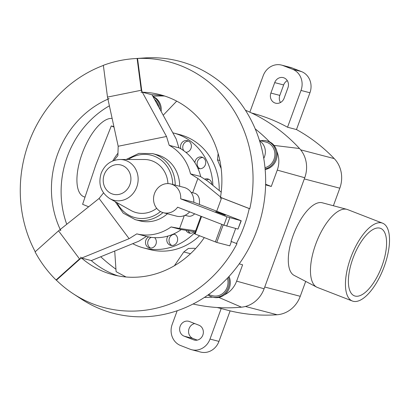 <?xml version="1.0" encoding="UTF-8"?>
<svg xmlns="http://www.w3.org/2000/svg" width="410" height="410" viewBox="0 0 410 410"><rect width="100%" height="100%" fill="white"/><g stroke="black" fill="none" stroke-linecap="round" stroke-linejoin="round"><path stroke-width="0.61" d="M382.597 223.178L347.613 209.592A41.753 17.22 111.2 0 0 346.875 209.351A41.753 17.22 111.2 0 0 315.746 244.14A41.753 17.22 111.2 0 0 316.674 287.113A41.753 17.22 111.2 0 0 317.381 287.436L352.364 301.022A41.753 17.22 111.2 0 0 384.237 266.474A41.753 17.22 111.2 0 0 382.597 223.178A41.753 17.22 111.2 0 0 350.729 257.726A41.753 17.22 111.2 0 0 352.364 301.022M84.86 197.128L83.84 196.728A41.753 17.22 -68.8 0 1 82.205 153.432A41.753 17.22 -68.8 0 1 112.135 118.428M352.964 258.31A36.188 14.924 -68.8 0 1 380.582 228.37A36.188 14.924 -68.8 0 1 382.002 265.895A36.188 14.924 -68.8 0 1 354.383 295.83A36.188 14.924 -68.8 0 1 352.964 258.31M346.875 209.351L322.275 202.781A38.971 16.072 111.2 0 0 293.227 235.248A38.971 16.072 111.2 0 0 294.088 275.361L316.674 287.113M199.521 235.796A59.383 54.038 104.6 0 1 149.829 249.552L143.546 247.912A59.383 54.038 -75.4 0 0 195.063 232.352M88.662 206.784L82.61 204.308L95.848 164.876L111.284 125.962L113.908 126.593M114.723 251.033L116.107 271.671L126.044 276.991M174.409 265.726L183.772 251.96L188.38 248.455L194.355 248.265L195.524 248.639M212.898 185.356A59.383 54.038 -75.4 0 0 173.553 132.999L179.841 134.639A59.383 54.038 104.6 0 1 219.217 190.517M173.553 132.999A59.383 54.038 -75.4 0 0 172.81 132.809M117.962 153.217A59.383 54.038 -75.4 0 0 112.74 160.946M206.179 180.133A5.94 5.402 104.6 0 1 208.967 179.38M204.672 179.185A5.94 5.402 104.6 0 1 207.885 178.955A5.94 5.402 104.6 0 1 211.811 184.049A5.94 5.402 104.6 0 1 211.821 184.479M199.957 168.736A5.94 5.402 104.6 0 1 197.799 166.547A5.94 5.402 104.6 0 1 197.933 160.505A5.94 5.402 104.6 0 1 202.888 157.507M178.832 147.682A47.504 43.229 104.6 0 1 180.892 148.835A47.504 43.229 104.6 0 1 185.848 152.33A47.504 43.229 104.6 0 1 194.878 162.657A5.94 5.402 104.6 0 1 201.807 157.086A5.94 5.402 104.6 0 1 205.041 159.695A5.94 5.402 104.6 0 1 204.575 166.27A5.94 5.402 104.6 0 1 198.804 168.577A5.94 5.402 104.6 0 1 197.845 168.213A47.504 43.229 104.6 0 1 200.721 176.705M183.854 150.793A5.94 5.402 104.6 0 1 183.398 144.458A5.94 5.402 104.6 0 1 188.538 141.107M180.892 148.835A5.94 5.402 104.6 0 1 181.932 142.66A5.94 5.402 104.6 0 1 187.457 140.681A5.94 5.402 104.6 0 1 189.066 141.435A5.94 5.402 104.6 0 1 191.127 147.995A5.94 5.402 104.6 0 1 185.848 152.33M181.292 229.549A47.504 43.229 104.6 0 1 173.814 233.884A47.504 43.229 104.6 0 1 168.028 236.042A47.504 43.229 104.6 0 1 154.621 237.651A5.94 5.402 104.6 0 1 155.81 244.503A5.94 5.402 104.6 0 1 150.055 248.029A5.94 5.402 104.6 0 1 149.419 247.906A5.94 5.402 104.6 0 1 145.499 242.874A5.94 5.402 104.6 0 1 148.661 236.908A47.504 43.229 104.6 0 1 146.544 236.416L136.791 233.869A47.504 43.229 -75.4 0 0 171.093 226.93L180.774 229.457L195.237 231.87M171.862 245.508A5.94 5.402 104.6 0 1 169.033 239.85A5.94 5.402 104.6 0 1 172.892 234.607A5.94 5.402 104.6 0 1 174.793 234.279M173.814 233.884A5.94 5.402 104.6 0 1 177.648 239.358A5.94 5.402 104.6 0 1 173.758 245.18A5.94 5.402 104.6 0 1 170.709 245.349A5.94 5.402 104.6 0 1 168.028 236.042M264.998 167.69A13.197 12.008 -75.4 0 0 274.003 159.264A13.197 12.008 -75.4 0 0 266.136 142.147L259.458 140.399M263.768 158.398A13.197 12.008 -75.4 0 0 264.476 156.774A13.197 12.008 -75.4 0 0 259.632 140.958M265.121 168.997A14.514 13.207 -75.4 0 0 275.125 159.7A14.514 13.207 -75.4 0 0 266.469 140.866L267.525 141.142A14.514 13.207 104.6 0 1 269.652 141.916A14.514 13.207 104.6 0 1 276.847 151.469A14.514 13.207 104.6 0 1 276.186 159.977A14.514 13.207 104.6 0 1 265.162 169.474M266.469 140.866A14.514 13.207 -75.4 0 0 260.811 140.753M208.464 294.641L212.605 295.723A13.197 12.008 -75.4 0 0 227.15 287.308A13.197 12.008 -75.4 0 0 227.391 278.18M229.011 276.442A14.514 13.207 104.6 0 1 229.328 288.02A14.514 13.207 104.6 0 1 224.372 294.862A14.514 13.207 104.6 0 1 213.333 297.276L212.272 296.999A14.514 13.207 -75.4 0 0 228.267 287.743A14.514 13.207 -75.4 0 0 228.355 277.155M158.844 107.261A13.197 12.008 -75.4 0 0 154.508 99.328M153.007 96.581A14.514 13.207 104.6 0 1 161.14 111.458M160.192 109.731A14.514 13.207 -75.4 0 0 153.161 96.862M109.388 105.816A93.049 84.67 -75.4 0 0 67.322 156.574A93.049 84.67 -75.4 0 0 66.738 224.29M221.21 192.147L207.562 181.005L200.198 176.377L190.517 173.85A47.504 43.229 -75.4 0 0 169.202 145.309L166.516 136.479L118.188 146.257L107.948 99.189L109.111 98.641A93.049 84.67 -75.4 0 0 57.641 154.047A93.049 84.67 -75.4 0 0 60.793 230.671L60.28 229.446L99.082 198.46L103.51 192.91M56.057 279.979L79.53 258.925L58.543 230.835L35.075 251.889A126.931 115.502 -75.4 0 0 56.057 279.979L56.401 280.194A127.079 115.635 -75.4 0 0 73.441 293.903A127.079 115.635 -75.4 0 0 237.021 243.658L236.447 243.494A126.931 115.502 -75.4 0 0 244.001 226.484A126.931 115.502 -75.4 0 0 249.224 208.572L221.62 197.851L216.741 211.181M103.371 65.436A127.079 115.635 -75.4 0 0 28.746 142.823A127.079 115.635 -75.4 0 0 35.229 251.75M73.441 293.903L81.528 299.177A130.272 118.541 -75.4 0 0 256.962 230.23A130.272 118.541 -75.4 0 0 144.53 57.953L134.449 58.625A126.931 115.502 -75.4 0 0 103.356 65.313L107.492 97.088L107.881 98.887L109.111 98.641M118.188 146.257L117.88 155.687A47.504 43.229 -75.4 0 0 114.134 160.428M169.202 145.309L178.878 147.836L176.197 139.01L152.002 94.746M194.878 162.657A47.504 43.229 104.6 0 1 197.845 168.213M191.05 192.321L194.878 193.32C198.542 194.735 200.029 198.435 199.342 204.426M189.671 211.878A14.847 13.509 104.6 0 1 176.454 216.126L163.385 212.713A14.847 13.509 -75.4 0 0 177.632 207.199L223.916 225.172L237.979 229.087L241.239 220.764L226.976 216.818L180.692 198.845L193.761 202.258L241.239 220.764M180.692 198.845A14.847 13.509 -75.4 0 0 170.888 183.987A14.847 13.509 -75.4 0 0 154.529 193.453A14.847 13.509 -75.4 0 0 163.385 212.713M225.403 215.322L215.696 211.662L221.948 213.707L225.403 215.322M167.941 183.588A27.086 24.646 -75.4 0 0 144.335 159.5L120.002 159.485C111.043 160.013 104.765 164.605 101.162 173.271C97.995 184.111 100.865 192.556 109.783 198.619A20.782 18.911 -75.4 0 0 136.761 187.006A20.782 18.911 -75.4 0 0 120.002 159.485M126.152 159.49L138.862 153.386L152.566 153.601L157.025 154.765A34.143 31.073 104.6 0 1 179.672 186.278M154.621 237.651A47.504 43.229 104.6 0 1 148.661 236.908M109.783 198.619L131.015 210.504A27.086 24.646 -75.4 0 0 156.697 208.321M167.423 213.769A34.143 31.073 104.6 0 1 139.769 220.841L135.31 219.673A34.143 31.073 104.6 0 0 162.97 212.6M170.888 183.987L183.957 187.401A14.847 13.509 104.6 0 1 193.761 202.258M226.976 216.818L223.916 225.172L201.792 216.582M194.622 233.838L216.746 242.433L229.815 245.846L231.394 241.531M235.678 228.488L230.968 241.362L236.447 243.494M194.683 213.82C192.515 215.855 190.358 216.623 188.21 216.131L185.048 215.301M184.29 215.624L179.59 228.467L195.621 230.825M222.066 197.968L220.749 197.138L222.066 197.968L249.798 208.736A127.079 115.635 -75.4 0 0 137.545 58.456L137.114 58.481A126.931 115.502 -75.4 0 0 134.449 58.625M142.178 91.953L141.25 90.256L141.701 90.374L142.178 91.953L140.948 92.199A93.049 84.67 -75.4 0 1 160.172 94.705A93.049 84.67 -75.4 0 1 220.283 198.409L220.749 197.138M220.534 196.964L197.886 178.478L192.664 192.741M118.029 275.874A93.049 84.67 -75.4 0 1 91.256 260.565L81.651 258.059L129.119 238.676L136.791 233.869M146.472 236.396L138.8 241.203L91.297 260.601M197.886 178.478L190.517 173.85M129.119 238.676L99.082 198.46M171.093 226.93L179.59 228.467M166.516 136.479L142.337 92.235L151.941 94.746A93.049 84.67 -75.4 0 1 164.974 96.13M249.224 208.572L249.798 208.736M81.651 258.059L80.58 257.162L81.344 258.182L79.976 259.043L56.401 280.194M79.976 259.043L79.53 258.925L81.344 258.182M80.58 257.162A93.049 84.67 -75.4 0 0 113.145 274.767A93.049 84.67 -75.4 0 0 204.267 237.641M60.793 230.671L60.029 229.646L58.543 230.835M107.492 97.088L141.25 90.256L137.114 58.481M137.545 58.456L141.701 90.374M140.948 92.199L142.337 92.235M287.292 80.626A7.795 7.093 -75.4 0 0 283.643 84.947L279.82 95.392A7.795 7.093 -75.4 0 0 280.476 102.52M333.386 205.748L339.808 188.195A27.834 25.328 -75.4 0 0 334.247 158.608A183.716 167.172 -75.4 0 0 296.476 129.56L309.939 92.773A16.702 15.196 -75.4 0 0 301.488 71.596L292.033 67.922A16.702 15.196 -75.4 0 0 290.521 67.435L281.583 65.098A16.702 15.196 104.6 0 1 283.1 65.59L292.555 69.259A16.702 15.196 104.6 0 1 301.002 90.441L287.538 127.228A183.716 167.172 -75.4 0 0 252.442 113.221L251.632 113.011M194.678 323.557A7.795 7.093 -75.4 0 0 188.61 330.593A7.795 7.093 -75.4 0 0 193.023 338.481L197.241 340.121M217.146 307.51L218.468 307.854A183.716 167.172 -75.4 0 0 221.19 308.54L210.017 339.06A16.702 15.196 104.6 0 1 191.619 349.709L200.551 352.046A16.702 15.196 -75.4 0 0 218.955 341.392L230.123 310.872A183.716 167.172 -75.4 0 0 277.109 314.747A27.834 25.328 -75.4 0 0 300.248 296.302L305.701 281.404M284.125 98.2A7.795 7.093 104.6 0 1 275.535 103.171A7.795 7.093 104.6 0 1 270.887 93.06L274.71 82.615A7.795 7.093 104.6 0 1 283.295 77.644A7.795 7.093 104.6 0 1 287.948 87.755L284.125 98.2M198.896 325.197A7.795 7.093 104.6 0 1 202.97 334.693A7.795 7.093 104.6 0 1 194.248 340.049A7.795 7.093 104.6 0 1 193.546 339.818L184.09 336.149A7.795 7.093 104.6 0 1 180.016 326.652A7.795 7.093 104.6 0 1 188.733 321.291A7.795 7.093 104.6 0 1 189.44 321.522L198.896 325.197M296.476 129.56L287.538 127.228M249.854 112.176L263.184 75.753A16.702 15.196 104.6 0 1 281.583 65.098M191.619 349.709A16.702 15.196 104.6 0 1 190.102 349.223L180.646 345.548A16.702 15.196 104.6 0 1 172.2 324.371L177.192 310.734M221.19 308.54L230.123 310.872M115.933 269.211A179.544 163.38 104.6 0 1 100.711 256.757M208.039 294.944A14.514 13.207 -75.4 0 0 212.272 296.999M239.22 263.856L242.612 264.798L236.626 281.142A23.662 21.535 104.6 0 1 224.372 294.862M212.816 297.142A179.544 163.38 104.6 0 1 204.38 297.429M194.217 231.722A5.94 5.402 104.6 0 1 189.292 233.054A5.94 5.402 104.6 0 1 186.037 230.41M190.445 233.213A5.94 5.402 104.6 0 1 188.169 230.794M150.572 248.065A5.94 5.402 104.6 0 1 147.728 242.643A5.94 5.402 104.6 0 1 151.198 237.339M132.743 243.678A59.383 54.038 -75.4 0 0 143.546 247.912M265.634 184.259L271.282 186.453L265.618 184.879M221.18 168.602L217.474 159.869L218.135 153.509M255.23 128.883A179.544 163.38 104.6 0 1 269.652 141.916M276.847 151.469A23.662 21.535 104.6 0 1 277.262 170.104L271.282 186.453M193.059 304.005A183.716 167.172 -75.4 0 0 241.459 307.172A27.834 25.328 -75.4 0 0 264.101 288.768L304.738 177.73A27.834 25.328 -75.4 0 0 299.52 148.512A183.716 167.172 -75.4 0 0 245.441 110.218M176.705 101.126L163.2 115.23M114.016 127.079L111.284 125.962M152.812 96.227A179.544 163.38 104.6 0 1 164.282 95.996M129.908 184.608A15.124 13.761 -75.4 0 0 122.257 165.43A15.124 13.761 -75.4 0 0 104.222 174.634A15.124 13.761 -75.4 0 0 111.874 193.807A15.124 13.761 -75.4 0 0 129.908 184.608M152.566 153.601A34.143 31.073 104.6 0 1 175.213 185.115M117.045 202.683A32.246 29.346 -75.4 0 0 160.474 211.539M172.707 184.464A32.246 29.346 -75.4 0 0 128.325 159.49M237.979 229.087L241.039 220.734M226.699 226.141L229.759 217.787M201.51 216.629L195.124 234.089M221.743 224.49L215.358 241.946M223.137 224.972L216.746 242.433M270.887 93.06L279.82 95.392M274.71 82.615L283.643 84.947M193.546 339.818L194.975 340.192M184.09 336.149L193.023 338.481M309.939 92.773L301.002 90.441M301.488 71.596L292.555 69.259M292.033 67.922L283.1 65.59M218.955 341.392L210.017 339.06M300.663 149.834L334.247 158.608M245.416 306.47L277.109 314.747M264.742 287.031L300.248 296.302M304.302 178.924L339.808 188.195M217.474 159.869L219.857 160.489M264.101 288.768L236.626 281.142M304.738 177.73L277.262 170.104M299.52 148.512L274.044 145.412M190.486 253.713L183.772 251.96M241.459 307.172L218.848 297.419M115.148 201.623L123.251 213.164L135.31 219.673M200.91 216.362L194.524 233.823"/></g></svg>
